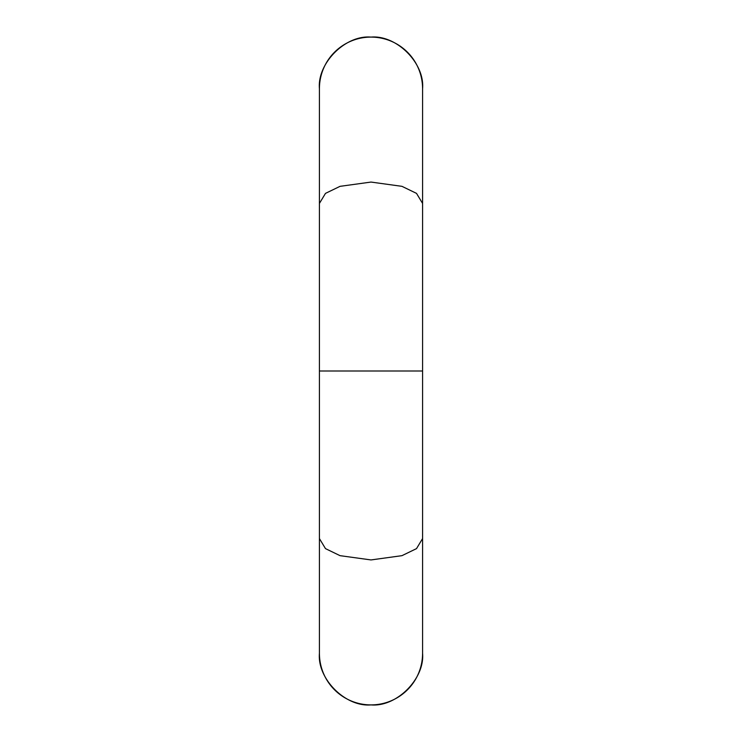 <?xml version="1.0" encoding="UTF-8"?>
<svg xmlns="http://www.w3.org/2000/svg" width="742" height="742" viewBox="0 0 742 742"><rect width="100%" height="100%" fill="white"/><g stroke="black" fill="none" stroke-linecap="round" stroke-linejoin="round"><path stroke-width="1.11" d="M422.578 538.571L416.512 548.626L401.951 555.665L371 559.932L340.049 555.665L325.488 548.626L319.422 538.571L319.422 371L422.578 371L422.578 653.322A51.578 51.578 0 0 0 422.578 653.127M371 704.9C396.525 707.209 424.888 678.837 422.578 653.322A51.578 51.578 0 0 1 371 704.9A51.578 51.578 0 0 1 319.422 653.322C317.112 678.837 345.475 707.209 371 704.9M319.422 653.127A51.578 51.578 0 0 0 319.422 653.322L319.422 538.571M422.578 88.873A51.578 51.578 0 0 0 422.578 88.678C424.888 63.163 396.525 34.791 371 37.1C345.475 34.791 317.112 63.163 319.422 88.678L319.422 203.429L325.488 193.374L340.049 186.335L371 182.068L401.951 186.335L416.512 193.374L422.578 203.429L422.578 371M422.578 203.429L422.578 88.678A51.578 51.578 0 0 0 371 37.1A51.578 51.578 0 0 0 319.422 88.873M319.422 203.429L319.422 371"/></g></svg>
